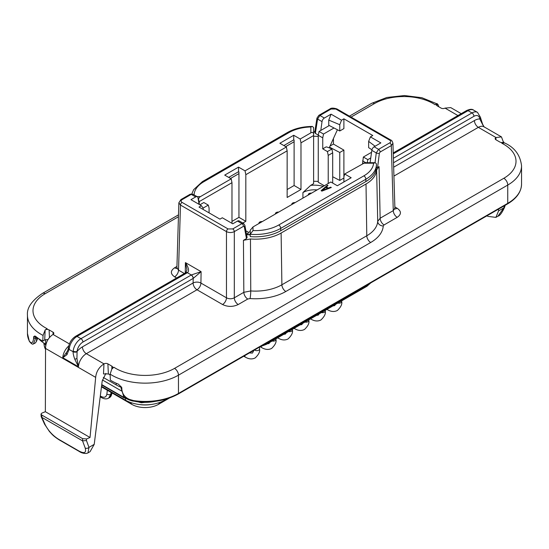 <?xml version="1.0" encoding="UTF-8"?>
<svg xmlns="http://www.w3.org/2000/svg" width="549" height="549" viewBox="0 0 549 549"><rect width="100%" height="100%" fill="white"/><g stroke="black" fill="none" stroke-linecap="round" stroke-linejoin="round"><path stroke-width="0.82" d="M246.487 234.107A2.779 1.606 0 0 0 247.29 233.785A2.779 1.606 0 0 0 248.107 232.652L250.234 231.424M343.9 181.945L343.9 176.929L344.683 174.006L351.168 177.752L337.326 185.74L330.841 181.994L253.007 226.936L253.007 230.573A33.276 19.208 0 0 0 278.762 224.994L363.898 175.838A33.276 19.208 0 0 0 373.601 163.204L375.241 162.696L376.394 163.767L376.415 164.522A36.049 20.814 0 0 0 376.394 163.87L376.394 163.767M194.085 194.888A33.276 19.208 0 0 1 203.823 181.726L288.959 132.577A33.276 19.208 0 0 1 310.844 126.97L312.443 126.442L313.616 127.622L313.616 134.134C313.369 132.391 312.443 131.973 310.844 132.865L300.2 139.014L293.715 135.267L279.873 143.255L286.358 147.002L245.039 170.856L238.554 167.116L224.713 175.104L231.198 178.85L231.98 182.68L199.253 201.579L198.738 200.46C198.292 198.834 198.868 197.544 200.46 196.597L231.198 178.85M364.886 162.696L344.683 174.006M321.124 190.668L321.906 191.121L331.315 187.504L330.731 187.161L328.336 188.094L326.374 186.962L327.986 185.576L327.396 185.239L321.124 190.668M327.568 188.417L322.188 190.51L325.804 187.401L327.568 188.417L327.568 188.87L322.188 190.963L322.188 190.51M245.039 170.856L245.822 174.692L287.148 150.831L286.358 147.002M242.85 223.045L245.822 221.322L245.822 174.692M245.822 221.322L238.952 217.356L238.952 171.947L238.554 171.713L228.693 177.402M238.554 167.116L238.554 171.713M300.2 139.014L300.982 142.843L313.616 135.548L313.616 134.134M300.982 142.843L300.982 189.48L287.148 197.468L287.148 150.831M293.715 135.267L293.715 139.865L283.86 145.56M300.982 189.48L294.113 185.514L294.113 140.098L293.715 139.865M231.98 223.347L231.98 182.68M199.253 201.579L199.26 204.454M302.924 198.114L302.924 192.569L310.665 185.384L313.616 183.682L313.616 135.548M231.98 221.384L238.952 217.356M287.148 189.535L294.113 185.514M198.82 202.794L199.26 202.794M253.007 226.936L250.234 230.196L250.234 236.619A36.049 20.814 0 0 0 280.724 230.724L365.854 181.575A36.049 20.814 0 0 0 376.415 166.855L376.415 164.522A36.049 20.814 0 0 1 365.854 179.235L365.854 181.575M318.262 181.445A26.05 15.043 0 0 0 313.616 181.321M324.322 185.761L318.262 182.261L318.262 135.28L322.743 137.868L322.743 148.861L327.437 151.572L331.871 149.012A26.05 15.043 0 0 0 326.223 146.851L322.743 148.861M331.871 149.012L332.694 152.821L332.694 183.064M328.22 183.51L328.22 155.401L327.437 151.572M328.22 155.401L332.694 152.821M334.005 127.986L339.769 130.985L339.769 124.719L328.762 120.087L328.762 125.261L334.005 127.986L323.526 134.038L322.743 137.868M329.215 147.839L337.402 129.756M318.262 135.28L319.044 131.451L323.526 134.038M329.29 125.536L319.044 131.451M339.769 130.985L343.894 128.603L343.894 118.831L372.771 135.5L370.397 136.873L368.64 141.388L368.64 147.654L371.947 149.774M332.694 176.744L339.769 180.422L343.9 178.041M329.524 147.159L339.769 152.485L339.769 180.422M316.938 118.159A2.217 1.064 8.8 0 0 317.59 119.058L319.916 115.482L324.349 118.042A3.328 1.921 120 0 0 322.03 121.624L320.794 130.442M324.349 118.042L331.061 114.165L341.519 120.204L343.894 118.831M328.762 120.087L331.061 114.165M333.442 138.513L333.442 144.064L330.031 146.034M314.852 131.575L313.616 131.877M392.933 143.227L394.903 208.346L393.276 210.631L380.141 218.221L377.712 221.412L376.628 169.867A36.323 20.972 180 0 1 366.011 184.011L281.115 233.023A36.323 20.972 180 0 1 250.461 238.966L243.44 240.332L246.46 238.589L247.091 237.415M250.234 234.91A27.1 15.647 180 0 1 246.563 234.54M392.933 143.262L391.313 145.574L380.134 152.032L379.373 153.226L377.588 167.486L376.374 167.85M377.588 167.486L379.057 166.635L376.628 169.867M318.303 135.088L315.359 133.386L314.742 132.295M313.616 136.303A27.1 15.647 180 0 1 318.262 136.413M230.532 178.466L238.952 173.608M285.7 146.617L294.113 141.759M243.44 240.332L243.838 292.315L234.306 297.812C231.692 299.095 229.084 299.095 226.469 297.812A5.545 3.198 -60 0 1 222.551 304.523L197.009 289.776L86.33 353.68L103.974 363.863A2.772 1.599 180 0 1 107.892 363.863L111.811 366.121A2.772 1.599 180 0 1 112.62 367.199A2.772 1.599 180 0 1 111.811 368.386L111.845 369.052L113.842 367.219L111.811 368.386M228.034 228.933A2.217 1.283 120 0 0 226.469 231.623C229.084 232.845 231.699 232.845 234.306 231.623L243.495 226.318A2.217 1.283 60 0 0 241.924 223.635L237.491 221.075L232.769 223.8L222.318 217.768L219.936 219.14L199.026 207.069L201.408 205.69L190.949 199.658L195.677 196.933L191.244 194.373A2.217 1.283 -120 0 0 190.132 194.264L192.912 194.209L191.244 194.373L182.055 199.671C180.772 200.584 180.772 201.49 182.055 202.389L228.034 228.933L232.742 228.933L241.924 223.635L243.605 223.477M237.491 221.075A3.328 1.921 -60 0 1 239.158 220.911L243.598 223.47L244.888 225.358A2.217 1.462 169.7 0 1 244.278 226.627L246.46 238.589M370.397 136.873L380.848 142.912L374.137 146.789L378.57 149.342L376.264 152.931L375.036 162.696M232.742 228.933A2.217 1.283 60 0 1 234.306 231.623L234.306 297.812A5.545 3.198 -120 0 0 238.225 304.523C232.996 307.008 227.773 307.008 222.551 304.523M318.825 115.359A2.217 1.283 60 0 1 319.916 115.482L331.088 109.031L335.796 109.031L389.742 140.173C391.032 141.079 391.032 141.985 389.742 142.891A2.217 1.283 -120 0 1 391.313 145.574L393.276 210.631A5.545 3.198 -120 0 0 397.202 217.342L384.06 224.932A5.545 3.198 -120 0 1 380.141 218.221L379.057 166.635M374.137 146.789A3.328 1.921 -60 0 0 371.817 150.364L370.088 162.696M113.842 367.219A41.58 24.005 0 0 0 174.534 368.386L503.831 178.274A41.58 24.005 0 0 0 501.8 143.227L503.831 142.061A2.772 1.599 180 0 1 499.906 142.061L495.987 139.796A2.772 1.599 180 0 1 495.177 138.602A2.772 1.599 180 0 1 495.987 137.531L501.457 136.886L503.46 142.239M178.446 216.759L45.169 293.701A41.58 24.005 0 0 0 47.2 328.741L45.169 329.915A2.772 1.599 180 0 1 49.094 329.915L53.013 332.172A2.772 1.599 180 0 1 53.823 333.25A2.772 1.599 180 0 1 53.013 334.437C48.195 337.779 45.704 342.439 45.546 348.43L45.354 411.702L41.806 413.136L40.99 414.063L41.799 415.065L41.882 417.377L45.306 424.974C48.456 430.917 52.91 435.686 58.654 439.296A2.772 1.599 120 0 0 59.1 439.824L79.406 451.546C81.032 452.85 85.617 454.277 88.005 452.87L88.972 447.38L86.468 440.552L86.543 438.96L90.029 437.498L45.354 411.702M351.065 117.095L374.466 103.583A41.58 24.005 0 0 1 435.158 104.756L437.189 103.583L437.086 105.785M461.229 113.664L450.736 107.604L445.026 108.112A2.772 1.599 180 0 1 441.108 108.112L437.189 105.847A2.772 1.599 180 0 1 436.38 104.653A2.772 1.599 180 0 1 437.189 103.583M178.864 202.759L180.491 205.072L226.469 231.623L226.469 297.812L200.927 283.064A5.545 3.143 0.9 0 0 193.09 282.989A5.545 3.198 -120 0 0 197.009 289.776A5.545 3.198 -60 0 0 200.927 283.064L201.099 271.652L193.227 278.384A2.772 1.572 -119.1 0 0 191.299 274.967L80.957 338.671A11.09 6.403 120 0 0 73.175 351.14L73.134 351.744C72.99 353.254 73.539 355.752 74.788 359.224L78.459 366.766L76.935 358.524L77.08 351.415A2.772 1.4 -174.4 0 1 73.175 351.14M479.853 119.208A2.772 1.613 -5.1 0 0 480.608 117.973L480.56 117.493A2.772 1.777 173.7 0 1 479.764 118.927L482.516 124.369A2.772 0.501 -25.8 0 0 482.592 124.143L484.115 127.004M482.516 124.369L483.998 126.805M394.971 208.778A5.545 3.198 120 0 0 397.202 208.291C401.497 211.31 401.497 214.33 397.202 217.342M482.592 124.143L480.608 117.966A2.772 1.613 -5.1 0 0 480.56 117.747M110.143 374.96L108.366 373.938L103.5 373.938L103.974 363.863C99.033 367.144 96.267 371.646 95.67 377.369L90.029 437.498M105.895 373.361L102.189 381.095L94.222 444.347L90.05 451.69L88.005 452.87M121.123 387.32A40.914 23.621 180 0 1 116.203 384.904L103.267 377.431M45.986 344.36L45.642 344.161A40.914 23.621 180 0 1 38.306 338.39M120.91 386.27L121.123 386.97A1.386 0.803 0 0 0 121.823 387.669L118.447 384.183A47.125 27.203 180 0 1 110.356 380.121L110.109 374.137L111.845 369.052M42.774 341.101A47.125 27.203 180 0 1 35.733 336.427L34.745 335.981L33.619 336.743L33.619 338.102C33.029 343.228 31.574 344.175 29.262 340.936A47.125 27.203 180 0 1 27.45 333.469L27.45 315.201A47.125 27.203 0 0 0 43.055 335.425L42.774 341.101L44.702 339.989L48.065 339.481M121.823 387.669L121.823 389.021C122.269 394.752 125.735 398.533 132.206 400.372A47.125 27.203 0 0 0 178.459 393.448L178.459 375.18L507.75 185.061A47.125 27.203 0 0 0 521.55 165.825C520.28 155.079 514.619 147.448 504.552 142.932L504.586 142.953M498.499 209.142L498.574 210.898L495.884 217.383L487.903 216.368L486.942 215.812M58.654 439.296L78.96 451.017C84.402 453.872 86.474 452.863 85.184 447.998L82.549 440.854L41.882 417.377L41.189 416.691L40.99 414.063M86.468 440.552L82.549 440.854L82.631 438.644L86.543 438.96M82.631 438.644L41.799 415.065M95.67 377.369L45.546 348.43M76.935 358.524A2.772 0.357 158.5 0 1 74.788 359.224M68.453 347.977A2.772 1.578 5.1 0 0 68.392 348.231L67.513 350.969L62.778 357.715L66.951 354.695L69.249 348.876A2.772 1.4 -174.4 0 1 68.44 347.757C69.188 342.768 71.59 338.946 75.652 336.276A2.772 1.599 -120 0 1 77.038 336.413A11.09 6.403 120 0 0 69.249 348.876M68.44 347.75L68.392 348.224A2.772 1.578 5.1 0 0 69.201 349.473L73.134 351.744A2.772 1.434 -179.6 0 0 77.004 351.792M185.26 272.99L185.418 262.6L186.969 269.751L185.891 272.627A2.772 1.599 -120 0 1 187.278 272.764L187.381 272.702C189.391 271.117 188.739 267.747 185.418 262.6L201.099 271.652L191.299 274.967L187.381 272.702A2.772 1.626 -120.9 0 0 185.96 272.585M184.368 273.505L178.521 270.129A5.545 3.198 -60 0 1 174.603 276.84C170.307 273.821 170.307 270.808 174.603 267.788L176.943 266.443M182.055 202.389A2.217 1.283 120 0 0 180.491 205.072L178.521 270.129L176.902 267.843L176.703 268.571L177.375 268.063M176.833 268.276A5.545 3.198 60 0 1 174.603 267.788M199.081 204.352L197.99 197.839A3.328 1.921 120 0 0 197.338 196.768A3.328 1.921 120 0 0 195.677 196.933M250.234 234.011L248.862 234.8M169.38 398.066L158.462 404.373A18.851 10.884 180 0 1 131.808 404.373L101.462 386.853M150.81 404.531A22.173 12.805 180 0 1 139.46 404.531M167.033 398.842L164.7 400.187A27.67 15.976 180 0 1 125.57 400.187L101.531 386.311M45.745 345.438A31.41 18.138 180 0 1 44.503 343.482M121.453 390.95L102.395 379.942M37.806 338.04L36.316 341.698L34.923 343.297L33.496 343.798L35.548 338.39A1.386 0.803 180 0 1 33.619 338.102M36.913 337.374L36.316 341.698M438.898 106.835L437.965 104.488L437.155 104.214M501.8 143.227L504.558 142.939M503.831 142.061L503.858 142.726M504.538 205.655L503.824 207.865L497.929 216.203L495.884 217.383M45.169 329.915L43.055 335.425M101.716 397.702C104.337 399.116 106.643 399.26 108.633 398.121L110.781 394.306A2.772 1.832 -173.4 0 1 106.877 394.038C106.245 397.222 104.331 398.032 101.146 396.474A2.772 1.599 120 0 0 101.716 397.702L100.206 396.831M311.558 193.131A2.779 1.606 0 0 0 309.073 193.571A2.779 1.606 0 0 0 308.264 194.71A2.779 1.606 0 0 0 308.312 195.005M295.129 202.615A2.779 1.606 0 0 0 292.644 203.061A2.779 1.606 0 0 0 291.828 204.194A2.779 1.606 0 0 0 291.883 204.496M278.7 212.099A2.779 1.606 0 0 0 276.216 212.545A2.779 1.606 0 0 0 275.399 213.678A2.779 1.606 0 0 0 275.447 213.98M262.271 221.59A2.779 1.606 0 0 0 259.787 222.029A2.779 1.606 0 0 0 258.97 223.168A2.779 1.606 0 0 0 259.018 223.464M248.107 234.732L248.107 232.652A2.779 1.606 0 0 0 245.938 231.081M339.769 152.485L343.894 150.103L333.442 144.064M343.894 150.103L343.894 178.041M339.769 124.719L341.519 120.204M368.64 141.388L375.097 146.233M209.08 212.868L209.08 208.03L208.291 205.1L203.83 202.526L199.87 204.811M208.291 205.1L203.096 208.098M362.573 163.677L363.356 157.035L367.837 159.622L370.76 157.934M363.356 157.035L371.549 152.299M362.573 160.864L365.744 162.696M367.837 159.622L367.206 162.696M278.762 224.994A2.772 1.599 60 0 1 280.724 228.384A36.049 20.814 0 0 1 250.234 234.279L253.007 230.573M201.408 205.69L203.151 208.181L203.151 209.45M327.396 185.239L321.44 190.853M326.374 186.962L326.374 187.415L328.336 188.547L328.336 188.094M330.731 187.161L330.731 187.614L328.336 188.547M197.043 196.597L200.46 196.597M310.844 126.97L310.844 132.865M363.39 163.204L373.601 163.204M310.665 185.384A19.661 11.351 180 0 1 323.272 186.372M302.924 192.569A16.333 9.429 180 0 1 317.102 189.927M288.959 132.577A2.772 1.599 -120 0 0 287.573 132.439L202.437 181.589L193.653 189.673L191.807 193.866M203.823 181.726A2.772 1.599 -120 0 0 202.437 181.589M315.359 133.386L317.59 119.058L322.03 121.624M314.728 132.378L316.938 118.138L318.804 115.372L329.983 108.922A2.217 1.283 60 0 1 331.088 109.031M329.983 108.922C331.191 107.865 333.497 107.865 336.901 108.922A2.217 1.283 120 0 0 335.796 109.031M243.495 226.318L244.278 226.627M244.888 225.344A2.217 1.462 169.7 0 1 244.888 225.358L247.112 237.532M389.742 142.891L378.57 149.342A2.217 1.283 -120 0 1 380.134 152.032M250.461 238.966L250.756 290.943L243.838 292.315A5.545 3.198 -120 0 0 247.757 299.027L238.225 304.523M384.06 224.932L383.25 225.996A5.545 4.522 -175.8 0 1 377.712 221.412A37.421 21.603 180 0 1 366.787 235.775L281.891 284.787A37.421 21.603 180 0 1 250.756 290.943A5.545 0.563 -85.8 0 1 250.063 298.567L247.757 299.027M366.011 184.011L366.787 235.775A5.545 3.198 -120 0 0 370.705 242.486L285.816 291.498A5.545 3.198 -120 0 1 281.891 284.787L281.115 233.023M285.816 291.498A42.966 24.808 180 0 1 250.063 298.567M383.25 225.996A42.966 24.808 180 0 1 370.705 242.486M379.373 153.226A2.217 1.016 -172.9 0 1 376.264 152.931L371.817 150.364M336.901 108.922L390.854 140.064A2.217 1.283 120 0 0 389.742 140.173M394.861 206.946L397.202 208.291M501.457 136.886L483.937 126.771A11.09 6.403 120 0 0 478.351 127.347L393.928 176.085M474.425 120.56A5.545 3.198 -120 0 0 478.351 127.347L495.987 137.531L495.884 139.734M176.593 277.993L174.603 276.84M53.013 334.437L69.4 343.9M445.026 108.112L457.935 115.565M193.227 278.384L193.09 282.989L82.439 346.872A16.635 9.601 120 0 0 77.08 351.415A8.317 4.804 120 0 1 82.913 342.068A2.772 1.599 -120 0 0 80.957 338.671L77.038 336.413L187.278 272.764M82.432 346.872A5.545 3.219 -119.7 0 0 86.33 353.68A11.09 6.403 120 0 0 78.459 366.766L62.778 357.715A11.09 6.403 -60 0 1 68.735 345.987M393.66 167.191L474.411 120.567A16.635 9.601 120 0 1 479.764 118.927A8.317 4.804 120 0 0 473.924 116.319L393.523 162.744M191.196 275.028A2.772 1.599 -120 0 1 193.159 278.425L82.913 342.068M473.924 116.319A2.772 1.599 -120 0 0 471.962 112.929L393.393 158.29M393.256 153.844L468.043 110.665A11.09 6.403 -60 0 1 473.588 110.116L477.506 112.38A11.09 6.403 120 0 0 471.962 112.929L468.043 110.665A2.772 1.599 60 0 0 466.657 110.527C469.923 109.066 472.236 108.928 473.588 110.116M45.642 344.161L45.642 339.605M116.203 384.904L116.203 383.236M121.823 389.021A1.386 0.803 180 0 1 121.123 388.335M110.109 374.137A47.125 27.203 0 0 0 178.459 375.18A5.545 3.198 60 0 0 174.534 368.386M111.811 366.121L111.914 368.324M107.892 363.863L108.366 373.938M94.222 444.347L88.972 447.38A2.772 2.141 -20.1 0 1 85.184 447.998M505.217 205.264L504.504 207.474A2.772 0.995 -162 0 1 503.824 207.865L498.574 210.898M45.306 424.974A2.772 1.99 155.6 0 1 44.613 424.253L49.472 431.562C52.182 434.328 52.375 435.391 59.1 439.824M78.96 451.017A2.772 1.599 120 0 0 79.406 451.546M66.484 352.492A2.772 2.148 42.6 0 0 66.951 354.695M182.055 199.671A2.217 1.283 -120 0 0 180.95 199.562L178.864 202.773M337.848 303.082A2.779 1.606 0 0 0 340.888 302.739A2.779 1.606 0 0 0 341.704 301.6L341.704 300.859M327.142 309.259A2.779 1.606 120 0 0 327.575 309.76L326.93 309.389M158.462 404.373L159.937 402.39M131.808 404.373L130.333 402.39M164.7 400.187L164.7 399.514M125.57 400.187L125.57 398.704M45.54 349.37A30.47 17.589 180 0 1 44.243 345.685L45.54 349.5M101.702 384.986L123.944 397.833A1.757 1.016 -60 0 1 123.594 397.208L101.75 384.602M155.333 401.346A30.47 17.589 180 0 1 134.937 401.346M127.457 399.096A30.47 17.589 180 0 1 123.594 397.208L123.333 395.095M37.106 337.518L35.548 338.39L35.548 337.031A2.772 1.18 70.6 0 1 35.637 336.345M374.466 103.583A5.545 3.198 -120 0 0 371.694 103.308L386.846 97.475L404.414 95.54L421.906 97.722L436.839 103.782M132.206 400.372L132.357 400.969M503.831 178.274A5.545 3.198 60 0 1 507.75 185.061L507.75 203.329L178.459 393.448A1.386 0.803 60 0 1 178.171 394.079L507.461 203.967C516.616 198.553 521.31 191.93 521.55 184.093A47.125 27.203 0 0 1 507.75 203.329A1.386 0.803 60 0 1 507.461 203.967M45.169 293.701A5.545 3.198 -120 0 0 42.403 293.427C31.725 300.667 26.743 307.927 27.45 315.201M45.142 330.546L44.702 339.989M49.094 329.915L49.451 337.532M53.013 332.172L53.116 334.375M33.619 336.743A1.386 0.803 0 0 0 35.548 337.031L36.193 336.805M33.496 343.798C32.782 344.738 31.403 343.914 29.351 341.327A1.386 1.091 -26.3 0 1 29.262 340.936M369.518 283.607A16.765 9.676 180 0 1 367.466 285.041L266.807 343.159A16.765 9.676 180 0 1 264.316 344.347M370.843 282.845L366.897 286.31A2.772 1.599 -120 0 0 367.466 285.041L367.466 284.787M366.897 286.31L266.231 344.429A2.772 1.599 -120 0 0 266.807 343.159L266.807 342.905M244.875 355.567A2.779 1.606 120 0 0 245.43 357.186L243.749 356.219M254.544 349.988A2.779 1.606 0 0 0 258.744 350.166A2.779 1.606 0 0 0 259.553 349.027C260.171 351.58 258.737 354.53 255.251 357.886C252.272 359.451 248.999 359.218 245.43 357.186M261.283 346.392A2.779 1.606 120 0 0 261.859 347.702L260.178 346.735M272.132 341.025A2.779 1.606 0 0 0 275.173 340.675A2.779 1.606 0 0 0 275.982 339.543C276.6 342.096 275.166 345.047 271.68 348.395C268.701 349.967 265.428 349.734 261.859 347.702M277.856 337.717A2.779 1.606 120 0 0 278.288 338.218L277.643 337.841M288.561 331.541A2.779 1.606 0 0 0 291.601 331.191A2.779 1.606 0 0 0 292.418 330.059C293.029 332.605 291.594 335.563 288.108 338.911C285.13 340.483 281.857 340.25 278.288 338.218M294.285 328.233A2.779 1.606 120 0 0 294.717 328.727L294.072 328.357M304.99 322.05A2.779 1.606 0 0 0 308.03 321.707A2.779 1.606 0 0 0 308.847 320.575C309.458 323.121 308.023 326.072 304.537 329.427C301.559 330.992 298.285 330.759 294.717 328.727M310.713 318.749A2.779 1.606 120 0 0 311.146 319.243L310.501 318.873M321.419 312.566A2.779 1.606 0 0 0 324.459 312.223A2.779 1.606 0 0 0 325.276 311.084C325.886 313.637 324.452 316.588 320.966 319.943C317.988 321.508 314.714 321.275 311.146 319.243M101.146 396.474L100.316 395.994M107.323 390.236L106.877 394.038M111.008 392.363L110.781 394.306L111.749 393.75A11.09 6.403 60 0 1 109.525 397.606L108.599 398.142M111.866 392.858L111.749 393.75A2.772 1.805 -172.5 0 0 112.38 393.159M280.724 230.724L280.724 228.384L365.854 179.235A2.772 1.599 60 0 0 363.898 175.838M199.109 204.365L199.109 202.794M312.443 126.442C302.876 126.517 294.58 128.514 287.573 132.439M390.854 140.064C391.636 140.173 392.329 141.244 392.933 143.275M393.228 152.924L466.657 110.527M394.903 208.346L395.095 209.073L394.429 208.565M480.56 117.493L477.506 112.38M121.123 386.97L121.123 388.328L123.257 394.978L125.131 397.256C126.634 398.238 125.838 399.089 132.364 400.969C149.733 403.474 165.002 401.175 178.171 394.079M41.209 416.732L44.613 424.253M185.891 272.627L75.652 336.276M178.864 202.725L176.902 267.843M190.132 194.264L180.95 199.562M197.338 196.768L192.898 194.202M335.659 304.345L334.616 305.642L332.969 305.896M341.704 301.6C342.315 304.153 340.881 307.104 337.395 310.459C334.416 312.024 331.143 311.791 327.575 309.76M123.944 397.833L141.347 402.788L160.274 400.537M44.243 345.685L43.81 343.029M437.169 103.987L437.972 104.495M521.55 165.825L521.55 184.093M504.504 207.474C501.889 213.012 499.7 215.922 497.929 216.203M371.694 103.308L349.439 116.155M178.5 214.851L42.403 293.427M29.351 341.327L27.45 333.469M266.231 344.429L260.411 346.597M253.899 350.358L252.471 353.069L249.404 352.952M259.553 349.027L259.553 347.092M269.943 342.288L268.9 343.578L267.253 343.839M275.982 339.543L275.982 338.795M286.372 332.797L285.329 334.094L283.682 334.355M292.418 330.059L292.418 329.311M302.801 323.313L301.758 324.61L300.111 324.871M308.847 320.575L308.847 319.827M319.23 313.829L318.187 315.126L316.54 315.387M325.276 311.084L325.276 310.343M112.552 392.672L109.525 397.606M364.804 162.696L375.241 162.696"/></g></svg>
